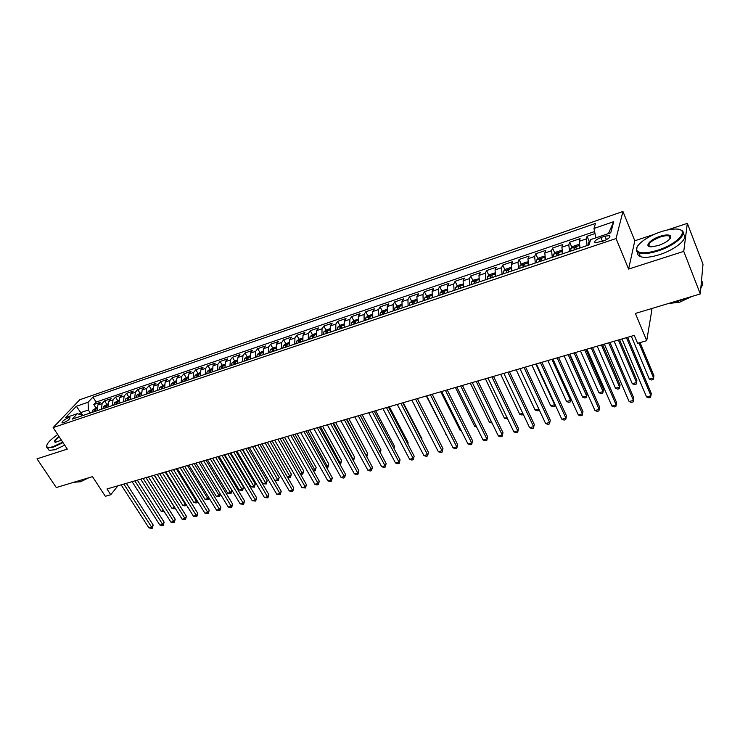 <?xml version="1.0" encoding="UTF-8"?>
<svg xmlns="http://www.w3.org/2000/svg" width="740" height="740" viewBox="0 0 740 740"><rect width="100%" height="100%" fill="white"/><g stroke="black" fill="none" stroke-linecap="round" stroke-linejoin="round"><path stroke-width="1.11" d="M670.708 237.466L669.755 237.512M63.612 422.734C68.025 420.69 70.124 418.97 69.884 417.573L68.302 417.786C63.899 419.821 61.818 421.541 62.04 422.947L63.612 422.734M622.941 211.483L79.754 399.748L53.132 427.581L616.05 238.539L622.941 211.483L634.809 240.787L628.602 269.064L683.76 251.369L687.331 223.341L667.119 230.057M654.548 234.228L634.809 240.787M687.331 223.341L703 264.199L700.299 293.928L635.401 313.436L646.723 340.678L651.885 309.764L651.422 308.617M53.132 427.581L67.294 449.115L37 458.828L56.286 487.54L92.491 476.652L105.348 496.29L110.75 494.736L117.956 485.773M683.76 251.369L700.299 293.928M595.006 233.562L587.07 236.273L589.308 241.582M580.04 247.946L579.235 241.305L580.086 238.659L569.68 242.202L571.918 247.419M562.622 253.811L561.882 247.206L562.807 244.552L552.567 248.048L554.797 253.163M545.463 259.592L544.788 253.025L545.787 250.361L535.705 253.792L537.924 258.824M528.573 265.29L527.953 258.75L529.035 256.077L519.101 259.463L521.312 264.402M511.932 270.896L511.377 264.384L512.524 261.701L502.738 265.04L504.948 269.897M495.541 276.418L495.051 269.933L496.263 267.251L486.615 270.544L488.826 275.317M479.4 281.866L478.965 275.41L480.241 272.718L470.742 275.955L472.943 280.654M463.49 287.222L463.111 280.802L464.452 278.101L455.091 281.302L457.292 285.918M447.82 292.504L447.487 286.112L448.893 283.411L439.662 286.556L441.863 291.107M432.373 297.711L432.095 291.347L433.557 288.646L424.464 291.745L426.656 296.222M417.147 302.845L416.925 296.509L418.442 293.798L409.479 296.86L411.662 301.263M402.144 307.896L401.968 301.596L403.541 298.886L394.707 301.892L396.89 306.24M387.353 312.881L387.224 306.61L388.851 303.89L380.138 306.869L382.312 311.142M372.766 317.802L372.692 311.549L374.375 308.83L365.782 311.762L367.947 315.98M358.382 322.631L358.354 316.424L360.093 313.704L351.62 316.6L353.785 320.753M344.211 327.422L344.23 321.234L346.006 318.514L337.653 321.364L339.808 325.461M330.234 332.14L330.29 325.97L332.112 323.25L323.87 326.062L326.026 330.105M316.443 336.783L316.535 330.651L318.413 327.922L310.282 330.697L312.428 334.684M302.845 341.371L302.984 335.257L304.899 332.538L296.879 335.266L299.025 339.207L296.611 341.177L296.213 343.601M289.423 345.885L289.599 339.808L291.569 337.079L283.651 339.78L285.807 343.693M276.187 350.353L276.409 344.294L278.416 341.565L270.6 344.23L272.755 348.105M263.125 354.756L263.385 348.725L265.429 345.996L257.724 348.623L259.888 352.471M250.24 359.094L250.536 353.091L252.618 350.371L245.014 352.962L247.179 356.772M237.531 363.377L237.855 357.411L239.982 354.682L232.471 357.244L234.645 361.018M224.978 367.614L225.339 361.666L227.504 358.937L220.095 361.462L222.268 365.218M212.593 371.785L212.99 365.865L215.192 363.137L207.875 365.634L210.049 369.353M200.364 375.901L200.799 370.009L203.028 367.281L195.813 369.75L197.987 373.441M188.302 379.971L188.765 374.107L191.031 371.378L183.899 373.811L186.082 377.474M176.388 383.986L176.879 378.149L179.182 375.421L172.143 377.825L174.326 381.452M164.622 387.954L165.149 382.136L167.481 379.417L160.534 381.785L162.717 385.392M153.013 391.867L153.559 386.077L155.927 383.357L149.064 385.697L151.247 389.268M141.544 395.733L142.126 389.962L144.513 387.242L137.742 389.555L139.925 393.107M130.212 399.545L130.823 393.81L133.246 391.09L126.558 393.375L128.742 396.899M119.029 403.319L119.667 397.602L122.119 394.882L115.505 397.139L117.697 400.636M107.984 407.037L108.65 401.348L111.13 398.638L104.59 400.867L106.782 404.336M646.723 340.678L637.593 343.305L634.273 335.387L106.995 488.974L110.75 494.736M604.969 236.171L600.926 237.54C595.709 239.723 593.795 241.481 595.191 242.812L603.673 240.879C608.928 238.687 610.842 236.929 609.436 235.597L604.969 236.171L606.439 239.704M83.139 415.418L77.321 413.688L72.233 419.09L589.031 244.912L590.631 239.612L610.75 232.786L613.719 221.658L593.989 228.438L595.487 223.452L92.944 397.093L88.097 402.236L88.356 410.006L80.845 412.55L79.245 414.261M77.321 413.688L65.462 417.712L76.359 406.269L88.097 402.236M587.088 245.569L586.246 238.918L587.07 236.273M594.609 231.546L96.108 402.079L93.814 404.539L96.006 407.99M97.07 410.719L97.763 405.048L100.261 402.338L93.814 404.539M101.417 409.257L102.102 403.578L104.59 400.867M112.388 405.557L113.035 399.859L115.505 397.139M123.488 401.811L124.117 396.094L126.558 393.375M134.726 398.028L135.328 392.274L137.742 389.555M146.113 394.189L146.687 388.417L149.064 385.697M157.638 390.304L158.175 384.504L160.534 381.785M169.312 386.373L169.821 380.545L172.143 377.825M181.133 382.386L181.615 376.531L183.899 373.811M193.112 378.353L193.556 372.47L195.813 369.75M205.239 374.264L205.655 368.363L207.875 365.634M217.532 370.12L217.912 364.191L220.095 361.462M229.983 365.921L230.325 359.964L232.471 357.244M242.59 361.675L242.905 355.69L245.014 352.962M255.374 357.365L255.651 351.352L257.724 348.623M268.333 352.999L268.574 346.958L270.6 344.23M281.459 348.577L281.663 342.509L283.651 339.78M294.77 344.091L294.927 337.995L296.879 335.266M308.256 339.54L308.386 333.425L310.282 330.697M321.937 334.933L322.02 328.782L323.87 326.062M335.803 330.262L335.84 324.083L337.653 321.364M349.863 325.517L349.854 319.319L351.62 316.6M364.117 320.716L364.071 314.482L365.782 311.762M378.575 315.841L378.482 309.579L380.138 306.869M393.245 310.902L393.097 304.612L394.707 301.892M408.119 305.888L407.925 299.571L409.479 296.86M423.215 300.801L422.966 294.455L424.464 291.745M438.524 295.639L438.228 289.266L439.662 286.556M454.064 290.404L453.713 283.993L455.091 281.302M469.826 285.085L469.419 278.656L470.742 275.955M485.829 279.692L485.366 273.226L486.615 270.544M502.072 274.216L501.554 267.723L502.738 265.04M518.564 268.666L517.982 262.136L519.101 259.463M535.298 263.024L534.659 256.466L535.705 253.792M552.299 257.289L551.596 250.712L552.567 248.048M569.56 251.48L568.792 244.857L569.68 242.202M628.602 269.064L616.05 238.539M82.584 415.251L76.359 406.269M90.28 413.013L88.356 410.006M595.857 237.836L593.989 228.438M96.108 402.079L92.944 397.093M608.474 233.553L613.719 221.658M626.429 337.671L650.978 395.771L646.566 396.927L621.97 338.966M627.613 337.32L651.311 393.486L650.571 397.371L648.813 397.833L646.566 396.927M590.317 240.63L588.3 242.526L588.42 245.116M631.303 336.247L649.313 379.093L653.614 377.927L653.938 375.763L640.063 342.592M649.313 379.093L651.496 379.99L653.216 379.528L653.614 377.927L638.953 342.907M657.657 250.24C678.515 243.821 690.892 228.549 675.407 229.039C671.291 229.049 666.444 229.964 660.876 231.796C646.714 236.356 634.051 246.124 636.872 250.462C639.434 253.681 646.362 253.607 657.657 250.24M679.921 229.733L680.467 229.9C689.476 232.425 675.712 245.449 657.823 250.98C649.369 253.617 643.069 254.282 638.925 252.997L636.52 251.193L637.029 247.123M658.48 245.514L651.404 246.836C643.606 247.012 649.923 239.464 660.089 236.291C665.769 234.552 669.293 234.497 670.653 236.134C670.903 239.196 666.851 242.322 658.48 245.514M670.264 238.345L670.292 236.865L669.173 236.023C667.175 235.422 664.206 235.755 660.256 237.013C650.895 240.796 647.37 244.006 649.692 246.661M701.483 280.858C703.213 282.578 703 284.909 700.845 287.86M686.433 298.091L677.859 301.337L669.524 303.178M691.835 296.472L679.718 302.17L668.248 303.557M683.076 234.164C689.671 237.577 675.962 249.574 659.303 254.717C650.858 257.326 644.559 257.973 640.415 256.66C638.195 255.818 637.316 254.421 637.778 252.451M57.711 434.546C49.978 439.93 46.333 443.935 46.796 446.572C47.471 447.709 49.626 447.709 53.243 446.572L62.724 442.159M63.02 442.613L53.261 447.164L47.471 447.839L46.648 447.154L46.685 445.563M61.411 440.171L55.565 442.261C53.317 441.873 54.446 439.939 58.969 436.452M59.256 436.896C55.602 439.671 54.325 441.466 55.407 442.261M81.622 479.918L76.34 482.008L72.242 482.739M88.856 477.744L80.493 481.786L76.165 482.055M64.713 445.193L54.964 449.735L49.173 450.392L48.193 448.921M608.706 342.833L633.449 400.386L629.111 401.524L604.321 344.109M609.954 342.472L633.838 398.101L633.088 401.959L631.359 402.421L629.111 401.524M591.26 347.911L616.189 404.928L611.915 406.057L586.94 349.169M592.564 347.532L616.633 402.653L615.865 406.482L614.163 406.935L611.915 406.057M574.074 352.915L599.178 409.405L594.969 410.515L569.818 354.155M575.433 352.527L599.678 407.13L598.901 410.94L597.217 411.385L594.969 410.515M599.678 407.13L598.901 410.94M557.146 357.846L582.426 413.817L578.273 414.909L552.956 359.067M558.561 357.439L582.963 411.542L582.186 415.334L580.53 415.769L578.273 414.909M582.963 411.542L582.186 415.334M579.402 245.412L578.245 244.616L573.028 246.383L570.808 248.436L570.901 251.026M579.466 245.736L579.624 248.085M614.126 341.251L632.274 383.699L636.511 382.562L636.881 380.388L619.565 339.669M576.303 249.204L575.942 247.04L574.018 248.076L574.203 249.907M632.274 383.699L634.467 384.587L636.16 384.134L636.511 382.562L618.39 340.012M561.975 251.221L560.957 250.471L555.832 252.211L553.594 254.264L553.649 256.836M562.086 251.767L562.243 253.94M597.199 346.181L615.486 388.25L619.658 387.122L620.083 384.957L602.628 344.6M558.968 255.041L558.635 252.886L556.73 253.913L556.905 255.744M615.486 388.25L617.678 389.12L619.343 388.676L619.658 387.122L601.407 344.96M544.816 256.928L543.946 256.234L538.887 257.946L536.639 259.999L536.657 262.561M544.973 257.714L545.121 259.712M580.521 351.038L598.938 392.727L603.054 391.608L603.516 389.453L585.951 349.456M541.893 260.795L541.587 258.649L539.71 259.666L539.867 261.479M603.516 389.453L602.776 393.144L603.054 391.608L584.665 349.835M602.776 393.144L601.13 393.588L598.938 392.727M527.916 262.543L527.176 261.914L522.199 263.607L519.942 265.642L519.924 268.204M528.12 263.579L528.258 265.392M564.093 355.829L582.62 397.139L586.681 396.039L587.199 393.884L569.504 354.247M525.086 266.465L524.799 264.319L522.949 265.327L523.087 267.14M587.199 393.884L586.441 397.556L586.681 396.039L568.172 354.636M586.441 397.556L584.822 397.99L582.62 397.139M540.477 362.702L565.915 418.165L561.817 419.238L536.343 363.904M541.939 362.276L566.507 415.899L565.712 419.654L564.074 420.089L561.817 419.238M566.507 415.899L565.712 419.654M511.275 268.065L510.665 267.51L505.762 269.175L503.487 271.21L503.441 273.754M511.525 269.351L511.654 270.988M508.528 272.043L508.26 269.897L506.438 270.905L506.558 272.709M547.896 360.546L566.544 401.487L570.54 400.405L551.92 359.372M570.993 398.851L570.337 401.903L568.736 402.338L566.544 401.487M570.337 401.903L570.966 398.795M524.049 367.493L549.644 422.447L545.611 423.511L519.98 368.677M525.567 367.049L550.283 420.181L549.478 423.918L547.868 424.344L545.611 423.511M550.283 420.181L549.478 423.918M494.884 273.495L494.403 273.023L489.575 274.66L487.281 276.686L487.207 279.23M495.171 275.049L495.301 276.501M492.211 277.546L491.971 275.4L490.176 276.399L490.278 278.194M531.93 365.199L550.69 405.779L554.639 404.715L535.899 364.043M554.917 404.243L554.463 406.186L552.891 406.611L550.69 405.779M554.463 406.186L554.824 404.04M507.862 372.202L533.605 426.666L529.627 427.711L503.857 373.376M509.435 371.748L534.289 424.409L533.475 428.118L531.884 428.534L529.627 427.711M534.289 424.409L533.475 428.118M478.734 278.823L473.618 280.062L471.315 282.088L471.214 284.623M479.067 280.654L479.178 281.94M476.144 282.957L475.922 280.821L474.155 281.811L474.238 283.605M516.196 369.778L535.066 410.006L538.822 408.989M539.081 409.535L538.812 410.413L537.259 410.829L535.066 410.006M538.923 409.211L538.812 410.413M491.915 376.854L517.797 430.828L513.875 431.864L487.965 378.001M493.534 376.382L518.518 428.571L517.704 432.262L516.141 432.678L513.875 431.864M518.518 428.571L517.704 432.262M462.824 284.068L457.894 285.39L455.581 287.407L455.452 289.932M463.203 286.177L463.305 287.286M460.317 288.295L460.104 286.167L458.365 287.148L458.43 288.933M500.675 374.301L519.656 414.178L522.801 413.327M523.393 414.557L521.848 414.992L519.656 414.178M476.199 381.433L502.21 434.935L498.353 435.953L472.305 382.562M477.864 380.943L502.978 432.678L502.155 436.35L500.61 436.748L498.353 435.953M502.978 432.678L502.155 436.35M447.145 289.22L442.4 290.635L440.078 292.651L439.921 295.168M447.571 291.615L447.654 292.559M444.712 293.549L444.527 291.43L442.807 292.402L442.853 294.178M485.385 378.75L504.449 418.294L507.02 417.601M507.612 418.84L504.449 418.294M460.706 385.938L486.846 438.977L483.044 439.976L456.867 387.057M462.417 385.438L487.66 436.73L486.827 440.374L485.301 440.772L483.044 439.976M487.66 436.73L486.827 440.374M431.707 294.279L427.137 295.806L424.806 297.822L424.612 300.329M432.16 296.981L432.243 297.757M429.339 298.738L429.172 296.611L427.47 297.591L427.507 299.349M470.298 383.144L489.464 422.346L491.452 421.809M492.054 423.039L489.464 422.346M445.434 390.387L471.704 442.964L467.948 443.954L441.651 391.488M447.191 389.878L472.546 440.716L471.704 444.342L470.205 444.74L467.948 443.954M472.546 440.716L471.704 444.342M416.5 299.413L412.078 300.912L409.738 302.91L409.525 305.407M416.981 302.262L417.046 302.882M414.178 303.844L414.039 301.726L412.356 302.697L412.374 304.454M455.433 387.473L474.682 426.351L476.107 425.963M476.643 427.054L474.682 426.351M430.384 394.772L456.765 446.895L453.056 447.867L426.656 395.863M432.179 394.254L457.653 444.657L456.802 448.255L455.322 448.644L453.056 447.867M457.653 444.657L456.802 448.255M401.506 304.492L397.241 305.935L394.892 307.933L394.651 310.421M399.239 308.876L399.119 306.767L397.463 307.729L397.463 309.477M440.763 391.747L460.095 430.301L460.983 430.06M461.316 430.726L460.095 430.301M386.733 309.496L382.617 310.893L380.258 312.881L379.99 315.36M384.513 313.843L384.411 311.734L382.774 312.687L382.765 314.435M426.296 395.965L446.063 434.093M446.202 434.361L445.702 434.186M372.164 314.435L368.196 315.776L365.884 317.71L365.542 320.235M370 318.736L369.907 316.637L368.298 317.58L368.27 319.319M415.538 399.101L442.03 450.771L438.376 451.733L411.865 400.164M417.379 398.564L442.955 448.533L442.104 452.121L440.642 452.501L438.376 451.733M442.955 448.533L442.104 452.121M400.904 403.356L427.498 454.601L423.9 455.544L397.278 404.419M402.791 402.81L428.46 452.362L427.6 455.923L426.157 456.303L423.9 455.544M428.46 452.362L427.6 455.923M386.474 407.564L413.17 458.375L409.618 459.309L382.904 408.6M388.398 407L414.169 456.145L413.299 459.679L411.875 460.058L409.618 459.309M414.169 456.145L413.299 459.679M357.799 319.301L353.97 320.596L351.602 322.575L351.287 325.036M421.698 439.301L421.939 438.746L403.254 402.671M355.681 323.556L355.616 321.465L354.016 322.409L353.979 324.129M421.939 438.746L421.8 439.514M372.248 411.708L399.036 462.093L395.53 463.018L368.724 412.735M374.2 411.135L400.062 459.864L399.184 463.388L397.787 463.758L395.53 463.018M400.062 459.864L399.184 463.388M343.637 324.092L339.947 325.35L337.56 327.321L337.227 329.781M407.592 443.611L408.101 442.502L389.351 406.723M341.565 328.32L341.51 326.229L339.938 327.163L339.882 328.884M408.101 442.502L407.832 444.056M358.216 415.797L385.087 465.765L381.627 466.672L354.728 416.805M360.204 415.214L386.151 463.545L385.087 465.765L385.263 467.042L383.884 467.403L381.627 466.672M386.151 463.545L385.263 467.042M329.67 328.828L326.109 330.031L323.722 332.001L323.371 334.452M393.68 447.829L394.448 446.211L375.633 410.719M327.644 333.009L327.607 330.928L326.053 331.853L325.989 333.564M394.448 446.211L394.041 448.523M344.368 419.83L371.323 469.391L367.91 470.289L340.937 420.829M346.394 419.238L372.424 467.171L371.323 469.391L371.536 470.649L370.167 471.01L367.91 470.289M372.424 467.171L371.536 470.649M315.887 333.5L312.465 334.656L310.069 336.617L309.699 339.059M379.935 451.974L380.98 449.874L362.101 414.659M313.917 337.634L313.899 335.553L312.354 336.478L312.28 338.189M380.98 449.874L380.36 452.76M330.706 423.807L357.744 472.962L354.377 473.85L327.321 424.797M332.769 423.206L358.872 470.751L357.744 472.962L357.975 474.21L356.634 474.562L354.377 473.85M358.872 470.751L357.975 474.21M302.299 338.097L299.006 339.216M366.198 455.711L367.678 453.481L348.743 418.553M300.366 342.204L300.366 340.132L298.84 341.048L298.757 342.74M366.8 456.821L346.792 419.118M367.678 453.481L366.809 456.839M317.238 427.729L344.341 476.486L341.02 477.365L313.889 428.7M319.329 427.119L345.506 474.285L344.341 476.486L344.6 477.716L343.277 478.068L341.02 477.365M345.506 474.285L344.6 477.716M288.896 342.639L285.733 343.712L283.318 345.663L282.902 348.087M352.629 459.374L353.433 459.161L354.543 457.043L335.562 422.392M287.009 346.699L287.028 344.637L285.52 345.552L285.418 347.236M354.543 457.043L353.674 460.4L333.574 422.975M303.937 431.605L331.122 479.973L327.839 480.834L300.644 432.567M306.064 430.985L332.306 477.763L331.122 479.973L331.4 481.185L330.096 481.527L327.839 480.834M332.306 477.763L331.4 481.185M275.678 347.115L272.625 348.151L270.211 350.103L269.776 352.508M339.244 463L340.446 462.676L341.584 460.567L322.548 426.185M273.828 351.149L273.856 349.086L272.366 349.992L272.255 351.676M341.584 460.567L340.705 463.897L320.531 426.767M340.705 463.897L339.864 464.119M290.82 435.425L318.071 483.405L314.833 484.256L287.564 436.369M292.975 434.796L319.282 481.204L318.071 483.405L318.376 484.608L317.081 484.95L314.833 484.256M319.282 481.204L318.376 484.608M262.626 351.537L259.694 352.536L257.279 354.469L256.826 356.874M326.026 466.579L327.617 466.144L328.782 464.045L309.699 429.931M260.822 355.533L260.868 353.47L259.389 354.377L259.268 356.051M328.782 464.045L327.894 467.356L307.655 430.523M327.894 467.356L326.654 467.689M277.87 439.199L305.185 486.8L301.985 487.641L274.66 440.134M280.062 438.561L306.425 484.608L305.185 486.8L305.509 487.984L301.985 487.641M306.425 484.608L305.509 487.984M265.096 442.918L292.466 490.148L289.312 490.981L261.932 443.843M267.307 442.27L293.734 487.956L292.466 490.148L292.818 491.323L289.312 490.981M293.734 487.956L292.818 491.323M252.488 446.59L279.905 493.451L276.797 494.274L249.362 447.506M274.873 480.417L277.898 479.603L279.165 477.513L278.268 480.75L274.873 480.417L254.736 445.933L281.209 491.268L279.905 493.451L280.284 494.607L276.797 494.274M281.209 491.268L280.284 494.607M249.759 355.903L246.938 356.856L244.514 358.789L244.043 361.185M312.992 470.104L314.953 469.576L316.147 467.477L297.018 433.621M247.983 359.853L248.048 357.809L246.587 358.706L246.457 360.371M316.147 467.477L315.259 470.769L294.946 434.223M315.259 470.769L313.464 470.936M237.05 360.204L234.349 361.12L231.925 363.044L231.435 365.44M300.116 473.591L302.447 472.953L303.668 470.862L284.493 437.266M235.32 364.126L235.403 362.082L233.96 362.97L233.812 364.635M303.668 470.862L302.771 474.137L282.393 437.877M302.771 474.137L300.431 474.127M224.516 364.45L221.926 365.329L219.493 367.253L218.985 369.63M287.416 477.023L290.099 476.301L291.338 474.21L272.126 440.874M222.823 368.335L222.916 366.3L221.491 367.188L221.334 368.835M291.338 474.21L290.441 477.466L270.007 441.493M290.441 477.466L287.564 477.291M240.038 450.216L267.51 496.716L264.439 497.53L236.948 451.113M242.304 449.559L268.833 494.533L267.51 496.716L267.908 497.863L264.439 497.53M268.833 494.533L267.908 497.863M212.14 368.64L209.661 369.482L207.219 371.406L206.691 373.774M279.165 477.513L259.916 444.425M210.484 372.498L210.595 370.463L209.179 371.341L209.013 372.988M278.268 480.75L257.77 445.055M227.754 453.796L255.272 499.935L252.238 500.74L224.701 454.684M230.048 453.13L256.623 497.761L255.272 499.935L255.689 501.073L252.238 500.74M256.623 497.761L255.689 501.073M199.929 372.784L197.543 373.589L195.11 375.495L194.565 377.863M242.692 449.448L262.867 483.664L265.854 482.859L267.149 480.778L247.863 447.94M198.311 376.595L198.431 374.57L197.034 375.448L196.858 377.086M267.149 480.778L266.243 483.997L245.689 448.57M266.243 483.997L262.867 483.664M215.618 457.329L243.183 503.117L240.186 503.912L212.611 458.208M217.939 456.654L244.552 500.952L243.183 503.117L243.617 504.236L240.186 503.912M244.552 500.952L243.617 504.236M187.868 376.864L183.15 379.546L182.595 381.896M230.797 452.908L251.008 486.874L253.959 486.078L255.272 483.997L235.958 451.409M186.286 380.647L186.424 378.63L185.037 379.5L184.852 381.128M255.272 483.997L254.366 487.207L233.757 452.048M254.366 487.207L251.008 486.874M203.639 460.817L231.241 506.262L228.281 507.039L200.669 461.686M205.979 460.141L232.638 504.097L231.241 506.262L231.703 507.372L228.281 507.039M232.638 504.097L231.703 507.372M175.963 380.897L171.347 383.533L170.774 385.882M219.049 456.33L239.288 490.046L242.202 489.26L243.543 487.188L224.192 454.832M174.418 384.652L174.566 382.636L173.197 383.496L173.003 385.124M243.543 487.188L242.628 490.37L221.972 455.479M242.628 490.37L239.288 490.046M191.808 464.267L219.456 509.37L216.533 510.138L188.876 465.118M194.176 463.573L220.871 507.205L219.456 509.37L219.928 510.461L216.533 510.138M220.871 507.205L219.928 510.461M180.135 467.671L207.811 512.432L204.924 513.19L177.239 468.513M182.521 466.968L209.254 510.276L207.811 512.432L208.301 513.514L204.924 513.19M209.254 510.276L208.301 513.514M168.6 471.029L196.304 515.466L193.454 516.215L165.732 471.861M171.014 470.325L197.765 513.31L196.304 515.466L196.822 516.529L193.454 516.215M197.765 513.31L196.822 516.529M164.215 384.883L159.692 387.473L159.1 389.814M207.441 459.716L227.717 493.182L230.593 492.405L231.953 490.333L212.574 458.217M162.698 388.602L162.865 386.585L161.505 387.455L161.302 389.074M231.953 490.333L231.037 493.506L210.327 458.874M231.037 493.506L227.717 493.182M152.607 388.815L148.176 391.368L147.575 393.699M151.136 392.496L151.312 390.498L149.961 391.349L149.748 392.968M195.98 463.055L216.274 496.272L219.123 495.504L198.829 462.223M220.4 494.089L219.586 496.596L216.274 496.272M219.586 496.596L219.123 495.504L220.243 493.83M141.155 392.69L136.817 395.216L136.197 397.537M139.703 396.353L139.897 394.346L138.556 395.206L138.343 396.807M184.649 466.348L204.971 499.334L207.783 498.575L187.47 465.534M208.976 497.844L208.264 499.648L204.971 499.334M208.264 499.648L207.783 498.575L208.652 497.308M157.204 474.349L184.945 518.453L182.123 519.193L154.383 475.173M159.637 473.637L186.424 516.307L184.945 518.453L185.472 519.508L182.123 519.193M186.424 516.307L185.472 519.508M129.833 396.529L125.587 399.008L124.949 401.321M128.418 400.155L128.621 398.157L127.299 399.008L127.076 400.608M173.465 469.613L193.806 502.358L196.59 501.6L176.25 468.799M197.7 501.544L197.081 502.673L195.971 502.969L193.806 502.358M197.081 502.673L196.59 501.6L197.192 500.721M145.956 477.624L173.715 521.404L170.931 522.144L143.162 478.438M148.407 476.912L175.223 519.267L173.715 521.404L174.261 522.449L170.931 522.144M175.223 519.267L174.261 522.449M118.659 400.312L114.497 402.764L113.849 405.067M117.281 403.911L117.493 401.922L116.18 402.764L115.949 404.355M162.412 472.832L182.771 505.346L185.518 504.597L165.159 472.028M186.471 505.032L184.935 505.947L182.771 505.346M186.036 505.651L185.879 504.088M134.837 480.861L162.624 524.327L159.877 525.048L132.081 481.666M137.316 480.14L164.151 522.19L162.624 524.327L163.189 525.363L159.877 525.048M164.151 522.19L163.189 525.363M107.624 404.049L103.544 406.464L102.888 408.757M106.273 407.62L106.495 405.64L105.2 406.473L104.96 408.064M151.487 476.014L171.865 508.297L174.585 507.557L154.207 475.219M175.287 508.352L174.029 508.889L171.865 508.297M175.112 508.602L174.696 507.399M123.858 484.062L151.663 527.213L148.944 527.925L121.138 484.848M126.355 483.331L153.208 525.086L151.663 527.213L152.246 528.231L148.944 527.925M153.208 525.086L152.246 528.231M96.718 407.749L92.722 410.127L92.056 412.411M95.395 411.283L95.636 409.303L94.35 410.145L94.1 411.718M140.692 479.159L161.089 511.21L163.559 510.545M164.197 511.543L161.089 511.21M579.235 241.305L586.246 238.918M97.763 405.048L102.102 403.578M108.65 401.348L113.035 399.859M119.667 397.602L124.117 396.094M130.823 393.81L135.328 392.274M142.126 389.962L146.687 388.417M153.559 386.077L158.175 384.504M165.149 382.136L169.821 380.545M176.879 378.149L181.615 376.531M188.765 374.107L193.556 372.47M200.799 370.009L205.655 368.363M212.99 365.865L217.912 364.191M225.339 361.666L230.325 359.964M237.855 357.411L242.905 355.69M250.536 353.091L255.651 351.352M263.385 348.725L268.574 346.958M276.409 344.294L281.663 342.509M289.599 339.808L294.927 337.995M302.984 335.257L308.386 333.425M316.535 330.651L322.02 328.782M330.29 325.97L335.84 324.083M344.23 321.234L349.854 319.319M358.354 316.424L364.071 314.482M372.692 311.549L378.482 309.579M387.224 306.61L393.097 304.612M401.968 301.596L407.925 299.571M416.925 296.509L422.966 294.455M432.095 291.347L438.228 289.266M447.487 286.112L453.713 283.993M463.111 280.802L469.419 278.656M478.965 275.41L485.366 273.226M495.051 269.933L501.554 267.723M511.377 264.384L517.982 262.136M527.953 258.75L534.659 256.466M544.788 253.025L551.596 250.712M561.882 247.206L568.792 244.857M602.48 241.277L600.926 237.54M589.928 241.943L588.356 242.47M579.42 245.495L570.864 248.39M574.73 249.732L574.018 248.076M562.012 251.378L553.649 254.209M557.451 255.559L556.73 253.913M544.862 257.178L536.694 259.943M540.431 261.294L539.71 259.666M527.981 262.894L519.998 265.595M523.679 266.937L522.949 265.327M511.349 268.518L503.542 271.154M507.168 272.505L506.438 270.905M494.968 274.059L487.336 276.64M490.907 277.981L490.176 276.399M478.835 279.517L471.371 282.032M474.886 283.383L474.155 281.811M462.935 284.891L455.646 287.361M459.105 288.702L458.365 287.148M447.275 290.191L440.143 292.596M443.547 293.947L442.807 292.402M431.836 295.408L424.862 297.767M428.22 299.108L427.47 297.591M416.62 300.551L409.803 302.864M413.105 304.205L412.356 302.697M401.626 305.629L394.957 307.886M398.213 309.228L397.463 307.729M386.844 310.624L380.314 312.835M383.533 314.176L382.774 312.687M372.266 315.555L365.884 317.71M369.047 319.051L368.298 317.58M357.892 320.411L351.657 322.529M354.775 323.861L354.016 322.409M343.721 325.212L337.625 327.274M340.696 328.606L339.938 327.163M329.753 329.938L323.787 331.955M326.812 333.287L326.053 331.853M315.971 334.591L310.134 336.571M313.122 337.903L312.354 336.478M302.373 339.188L296.666 341.121M299.608 342.454L298.84 341.048M288.97 343.73L283.383 345.617M286.288 346.949L285.52 345.552M275.733 348.198L270.276 350.048M273.134 351.38L272.366 349.992M262.682 352.619L257.344 354.423M260.166 355.755L259.389 354.377M249.806 356.976L244.579 358.743M247.364 360.065L246.587 358.706M237.096 361.268L231.981 362.998M234.728 364.321L233.96 362.97M224.553 365.514L219.558 367.207M222.259 368.529L221.491 367.188M212.177 369.704L207.283 371.351M209.957 372.673L209.179 371.341M199.957 373.829L195.175 375.448M197.811 376.771L197.034 375.448M187.895 377.909L183.215 379.49M185.814 380.804L185.037 379.5M175.99 381.942L171.412 383.486M173.974 384.8L173.197 383.496M164.234 385.919L159.748 387.427M162.282 388.74L161.505 387.455M152.625 389.841L148.24 391.321M150.738 392.625L149.961 391.349M141.155 393.717L136.872 395.169M139.342 396.474L138.556 395.206M129.842 397.546L125.652 398.962M128.085 400.266L127.299 399.008M118.659 401.33L114.561 402.717M116.966 404.012L116.18 402.764M107.615 405.067L103.609 406.417M105.977 407.712L105.2 406.473M96.709 408.748L92.787 410.08M95.136 411.375L94.35 410.145M609.963 236.865L609.436 235.597M640.415 256.66L638.925 252.997M669.173 236.023L670.144 238.511M670.292 236.865L670.653 236.134M636.872 250.462L636.52 251.193M49.173 450.392L47.471 447.839M46.796 446.572L46.648 447.154"/></g></svg>
